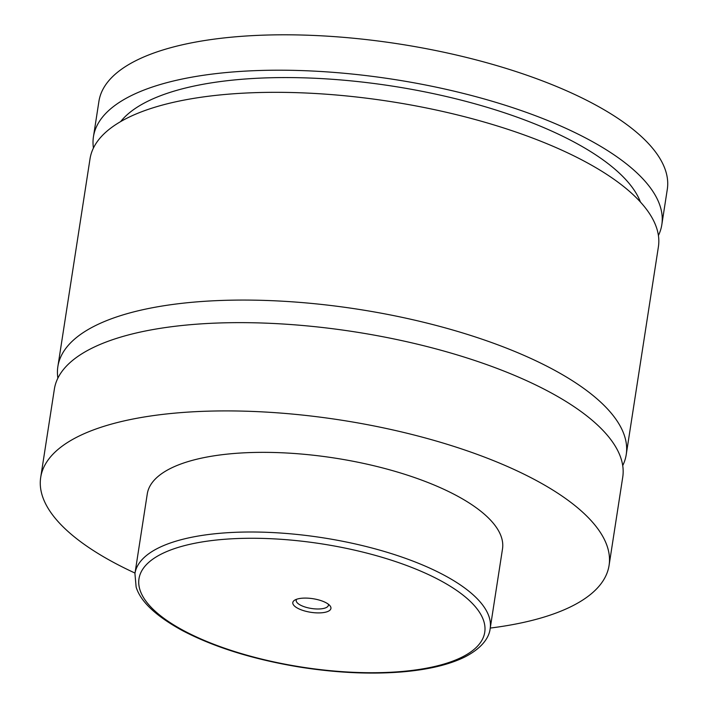<?xml version="1.0" encoding="UTF-8"?>
<svg xmlns="http://www.w3.org/2000/svg" width="708" height="708" viewBox="0 0 708 708"><rect width="100%" height="100%" fill="white"/><g stroke="black" fill="none" stroke-linecap="round" stroke-linejoin="round"><path stroke-width="1.06" d="M135.016 573.073A287.572 102.589 8.8 0 1 40.701 477.431L54.366 389.152A287.572 102.589 8.8 0 1 120.077 337.291A287.572 102.589 8.8 0 1 442.916 350.779A287.572 102.589 8.8 0 1 622.739 477.148L609.075 565.418A287.572 102.589 8.8 0 1 543.363 617.288A287.572 102.589 8.8 0 1 490.255 628.067M57.879 378.143A287.572 102.589 8.8 0 1 57.861 366.585A287.572 102.589 8.8 0 1 357.744 309.201A287.572 102.589 8.8 0 1 626.235 454.58A287.572 102.589 8.8 0 1 622.721 465.59M326.53 611.924A19.293 6.885 -171.2 0 0 329.893 605.632A19.293 6.885 -171.2 0 0 315.281 599.118A19.293 6.885 -171.2 0 0 297.218 599.065A19.293 6.885 -171.2 0 0 294.652 600.172A19.293 6.885 -171.2 0 0 301.546 609.96A19.293 6.885 -171.2 0 0 326.53 611.924M296.608 599.269A16.293 5.814 -171.2 0 0 296.201 600.242A16.293 5.814 -171.2 0 0 306.387 607.402A16.293 5.814 -171.2 0 0 324.68 608.163A16.293 5.814 -171.2 0 0 328.406 605.225A16.293 5.814 -171.2 0 0 328.308 604.172M134.936 573.577L147.273 493.927A179.735 64.118 8.8 0 1 188.337 461.51A179.735 64.118 8.8 0 1 390.117 469.944A179.735 64.118 8.8 0 1 502.503 548.921L490.175 628.571A179.735 64.118 8.8 0 0 377.789 549.585A179.735 64.118 8.8 0 0 176.009 541.16A179.735 64.118 8.8 0 0 134.936 573.577L136.131 587.047C140.529 601.596 156.026 616.146 182.62 630.695C214.391 647.271 253.199 659.36 299.05 666.971C335.822 672.821 370.134 674.467 401.994 671.919C428.048 669.724 448.961 664.759 464.749 657.033C483.891 647.156 489.37 636.041 490.175 628.571M40.701 477.431A287.572 102.589 8.8 0 1 106.412 425.561A287.572 102.589 8.8 0 1 429.252 439.049A287.572 102.589 8.8 0 1 609.075 565.418M57.861 366.585L90.022 158.84A287.572 102.589 8.8 0 1 389.904 101.456A287.572 102.589 8.8 0 1 658.396 246.835L626.235 454.58M120.643 121.599A268.403 95.748 8.8 0 1 392.285 86.093A268.403 95.748 8.8 0 1 640.466 202.072M93.429 148.043A287.572 102.589 8.8 0 1 93.447 136.715L98.925 101.315A287.572 102.589 8.8 0 1 164.637 49.454A287.572 102.589 8.8 0 1 487.476 62.941A287.572 102.589 8.8 0 1 667.299 189.31L661.821 224.71A287.572 102.589 8.8 0 1 658.413 235.507M93.447 136.715A287.572 102.589 8.8 0 1 393.329 79.331A287.572 102.589 8.8 0 1 661.821 224.71M444.783 663.812A174.938 62.41 -171.2 0 0 422.844 572.046A174.938 62.41 -171.2 0 0 178.965 547.178A174.938 62.41 -171.2 0 0 200.895 638.952A174.938 62.41 -171.2 0 0 444.783 663.812"/></g></svg>
